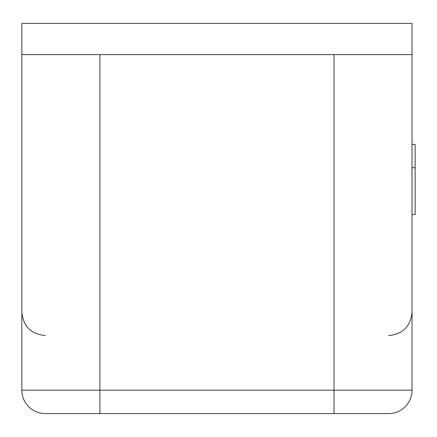 <?xml version="1.0" encoding="UTF-8"?>
<svg xmlns="http://www.w3.org/2000/svg" width="437" height="437" viewBox="0 0 437 437"><rect width="100%" height="100%" fill="white"/><g stroke="black" fill="none" stroke-linecap="round" stroke-linejoin="round"><path stroke-width="0.66" d="M412.031 54.625L21.85 54.625L21.85 23.412L412.031 23.412L412.031 390.181A23.412 23.412 0 0 1 388.619 413.588L333.994 413.588L388.619 413.588M412.031 144.368L415.15 144.368L415.15 214.545L412.031 214.545M21.85 390.181A23.412 23.412 0 0 0 45.262 413.588A23.412 23.412 0 0 1 21.85 390.181A23.412 23.412 0 0 0 45.262 413.588L333.994 413.588L333.994 390.181L21.85 390.181L21.85 54.625M302.781 54.625L131.1 54.625L302.781 54.625M415.15 167.775L412.031 167.775M99.887 54.625L99.887 413.588M333.994 54.625L333.994 390.181L412.031 390.181M388.619 335.556C402.838 334.168 410.638 326.363 412.031 312.144M45.262 335.556C31.043 334.168 23.237 326.363 21.85 312.144"/></g></svg>
